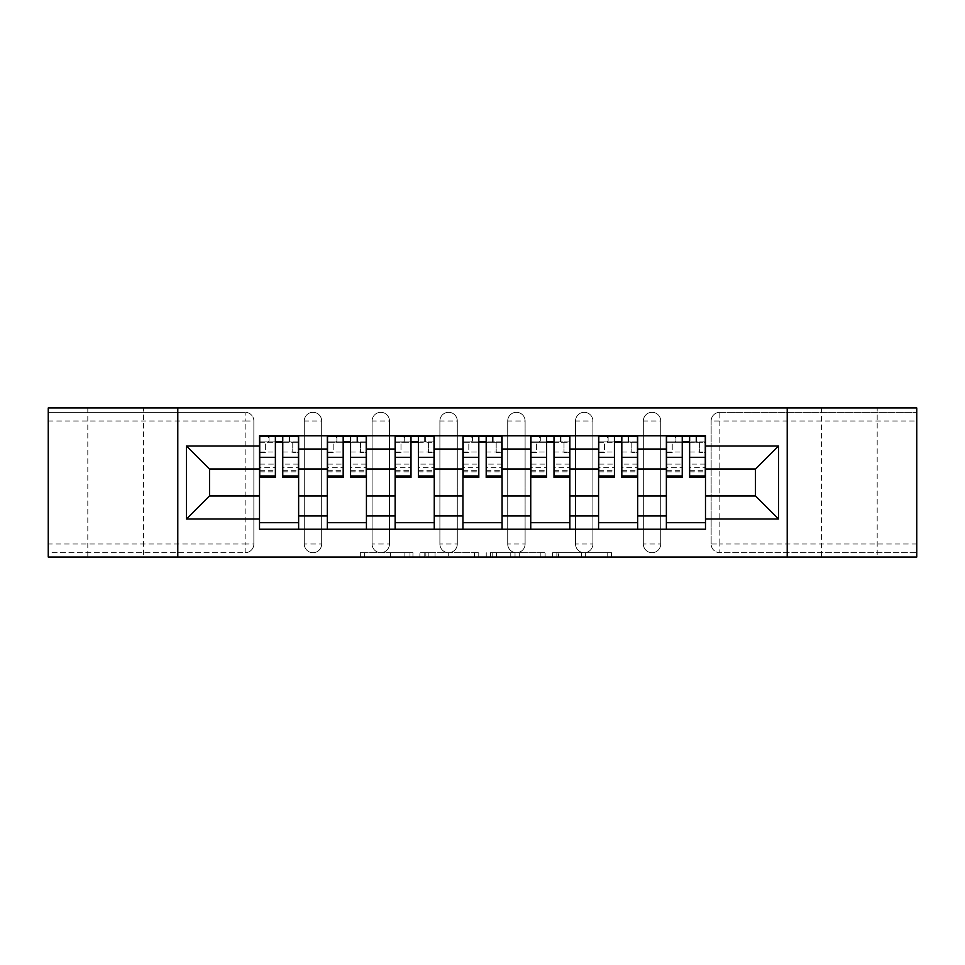 <?xml version="1.0" encoding="UTF-8"?>
<svg xmlns="http://www.w3.org/2000/svg" width="965" height="965" viewBox="0 0 965 965"><rect width="100%" height="100%" fill="white"/><g stroke="black" fill="none" stroke-linecap="round" stroke-linejoin="round"><path stroke-width="0.72" stroke-dasharray="4.83 3.62" d="M412.948 557.046L364.637 557.046L412.948 557.046L412.948 552.704L390.451 552.704L390.451 557.046L390.451 552.704L412.948 552.704L412.948 557.046L412.948 552.704L390.451 552.704L390.451 557.046L390.451 552.704L412.948 552.704L364.637 552.704L412.948 552.704M877.197 407.954L821.553 407.954L877.197 407.954L877.197 557.046L821.553 557.046L877.197 557.046M821.553 407.954L821.553 557.046M143.447 407.954L87.803 407.954L143.447 407.954L143.447 557.046L87.803 557.046L143.447 557.046M87.803 407.954L87.803 557.046M643.329 420.993A8.697 8.697 0 0 1 652.026 412.296A8.697 8.697 0 0 1 660.723 420.993A8.697 8.697 0 0 0 652.026 412.296A8.697 8.697 0 0 0 643.329 420.993L643.329 544.007A8.697 8.697 0 0 0 652.026 552.704A8.697 8.697 0 0 0 660.723 544.007L660.723 420.993A8.697 8.697 0 0 0 652.026 412.296A8.697 8.697 0 0 0 643.329 420.993L643.329 544.007A8.697 8.697 0 0 0 652.026 552.704A8.697 8.697 0 0 0 660.723 544.007L660.723 420.993L643.329 420.993M575.526 420.993A8.697 8.697 0 0 1 584.211 412.296A8.697 8.697 0 0 1 592.908 420.993A8.697 8.697 0 0 0 584.211 412.296A8.697 8.697 0 0 0 575.526 420.993L575.526 544.007A8.697 8.697 0 0 0 584.211 552.704A8.697 8.697 0 0 0 592.908 544.007L592.908 420.993A8.697 8.697 0 0 0 584.211 412.296A8.697 8.697 0 0 0 575.526 420.993L575.526 544.007A8.697 8.697 0 0 0 584.211 552.704A8.697 8.697 0 0 0 592.908 544.007L592.908 420.993L575.526 420.993M507.711 420.993A8.697 8.697 0 0 1 516.408 412.296A8.697 8.697 0 0 1 525.105 420.993A8.697 8.697 0 0 0 516.408 412.296A8.697 8.697 0 0 0 507.711 420.993L507.711 544.007A8.697 8.697 0 0 0 516.408 552.704A8.697 8.697 0 0 0 525.105 544.007L525.105 420.993A8.697 8.697 0 0 0 516.408 412.296A8.697 8.697 0 0 0 507.711 420.993L507.711 544.007A8.697 8.697 0 0 0 516.408 552.704A8.697 8.697 0 0 0 525.105 544.007L525.105 420.993L507.711 420.993M439.895 420.993A8.697 8.697 0 0 1 448.592 412.296A8.697 8.697 0 0 1 457.289 420.993A8.697 8.697 0 0 0 448.592 412.296A8.697 8.697 0 0 0 439.895 420.993L439.895 544.007A8.697 8.697 0 0 0 448.592 552.704A8.697 8.697 0 0 0 457.289 544.007L457.289 420.993A8.697 8.697 0 0 0 448.592 412.296A8.697 8.697 0 0 0 439.895 420.993L439.895 544.007A8.697 8.697 0 0 0 448.592 552.704A8.697 8.697 0 0 0 457.289 544.007L457.289 420.993L439.895 420.993M372.092 420.993A8.697 8.697 0 0 1 380.789 412.296A8.697 8.697 0 0 1 389.474 420.993A8.697 8.697 0 0 0 380.789 412.296A8.697 8.697 0 0 0 372.092 420.993L372.092 544.007A8.697 8.697 0 0 0 380.789 552.704A8.697 8.697 0 0 0 389.474 544.007L389.474 420.993A8.697 8.697 0 0 0 380.789 412.296A8.697 8.697 0 0 0 372.092 420.993L372.092 544.007A8.697 8.697 0 0 0 380.789 552.704A8.697 8.697 0 0 0 389.474 544.007L389.474 420.993L372.092 420.993M304.277 420.993A8.697 8.697 0 0 1 312.974 412.296A8.697 8.697 0 0 1 321.671 420.993A8.697 8.697 0 0 0 312.974 412.296A8.697 8.697 0 0 0 304.277 420.993L304.277 544.007A8.697 8.697 0 0 0 312.974 552.704A8.697 8.697 0 0 0 321.671 544.007L321.671 420.993A8.697 8.697 0 0 0 312.974 412.296A8.697 8.697 0 0 0 304.277 420.993L304.277 544.007A8.697 8.697 0 0 0 312.974 552.704A8.697 8.697 0 0 0 321.671 544.007L321.671 420.993L304.277 420.993M607.19 557.046L556.853 557.046L607.19 557.046L607.19 552.704L585.646 552.704L611.46 552.704L611.46 557.046L611.46 552.704L556.853 552.704L611.46 552.704L611.46 557.046L611.46 552.704L607.19 552.704L607.19 557.046M581.376 557.046L558.554 557.046L581.376 557.046L581.376 552.704L585.646 552.704L581.376 552.704L581.376 557.046L581.376 552.704L558.554 552.704L558.554 557.046L558.554 552.704L581.376 552.704L581.376 557.046M552.583 557.046L556.853 557.046L552.583 557.046L552.583 552.704L556.853 552.704L552.583 552.704L552.583 557.046M360.367 557.046L364.637 557.046L360.367 557.046L360.367 552.704L364.637 552.704L360.367 552.704L360.367 557.046M916.75 544.007L719.842 544.007L719.842 552.704L916.75 552.704L916.75 557.046L48.25 557.046L48.25 552.704L245.158 552.704A8.697 8.697 0 0 0 253.855 544.007L253.855 420.993A8.697 8.697 0 0 0 245.158 412.296A8.697 8.697 0 0 1 253.855 420.993A8.697 8.697 0 0 0 245.158 412.296L48.25 412.296L48.25 407.954L916.75 407.954L916.75 412.296L719.842 412.296A8.697 8.697 0 0 0 711.145 420.993L711.145 544.007A8.697 8.697 0 0 0 719.842 552.704A8.697 8.697 0 0 1 711.145 544.007A8.697 8.697 0 0 0 719.842 552.704L916.75 552.704L916.75 412.296L719.842 412.296A8.697 8.697 0 0 0 711.145 420.993L711.145 544.007L719.842 544.007L719.842 420.993L916.75 420.993M478.761 557.046L474.503 557.046L478.761 557.046L478.761 552.704L478.761 557.046M424.154 557.046L474.503 557.046L419.884 557.046L424.154 557.046L424.154 552.704L478.761 552.704L419.884 552.704L419.884 557.046L419.884 552.704L424.154 552.704L424.154 557.046M490.497 557.046L545.116 557.046L486.239 557.046L490.497 557.046L490.497 552.704L545.116 552.704L545.116 557.046L545.116 552.704L519.303 552.704L519.303 557.046M253.855 544.007L253.855 420.993L245.158 420.993L245.158 544.007L48.25 544.007L48.25 552.704L245.158 552.704A8.697 8.697 0 0 0 253.855 544.007A8.697 8.697 0 0 1 245.158 552.704L245.158 544.007L253.855 544.007M48.25 420.993L245.158 420.993L245.158 412.296L48.25 412.296L48.25 544.007M666.369 435.77L705.487 435.77L705.487 442.296L666.369 442.296L666.369 435.77L637.684 435.77L637.684 442.296L598.565 442.296L598.565 435.77L569.869 435.77L569.869 442.296L530.75 442.296L530.75 435.77L502.065 435.77L502.065 442.296L462.935 442.296L462.935 435.77L434.25 435.77L434.25 442.296L395.131 442.296L395.131 435.77L366.435 435.77L366.435 442.296L327.316 442.296L327.316 435.77L298.631 435.77L298.631 442.296L259.513 442.296L259.513 522.704L298.631 522.704L298.631 442.296M298.631 522.704L298.631 529.23L327.316 529.23L327.316 522.704L366.435 522.704L366.435 442.296M327.316 442.296L327.316 522.704M366.435 522.704L366.435 529.23L395.131 529.23L395.131 522.704L434.25 522.704L434.25 442.296M395.131 442.296L395.131 522.704M434.25 522.704L434.25 529.23L462.935 529.23L462.935 522.704L502.065 522.704L502.065 442.296M462.935 442.296L462.935 522.704M502.065 522.704L502.065 529.23L530.75 529.23L530.75 522.704L569.869 522.704L569.869 442.296M530.75 442.296L530.75 522.704M569.869 522.704L569.869 529.23L598.565 529.23L598.565 522.704L637.684 522.704L637.684 442.296M598.565 442.296L598.565 522.704M637.684 522.704L637.684 529.23L666.369 529.23L666.369 522.704L705.487 522.704L705.487 442.296M666.369 442.296L666.369 522.704M637.684 495.974L666.369 495.974M569.869 495.974L598.565 495.974M502.065 495.974L530.75 495.974M434.25 495.974L462.935 495.974M366.435 495.974L395.131 495.974M298.631 495.974L327.316 495.974M666.369 469.026L637.684 469.026M598.565 469.026L569.869 469.026M530.75 469.026L502.065 469.026M462.935 469.026L434.25 469.026M395.131 469.026L366.435 469.026M327.316 469.026L298.631 469.026M259.513 469.026L209.514 469.026L209.514 495.974L259.513 495.974M177.789 557.046L177.789 407.954M787.211 557.046L787.211 407.954M705.487 495.974L755.486 495.974L755.486 469.026L705.487 469.026M298.631 529.23L259.513 529.23L259.513 522.704M259.513 442.296L259.513 435.77L298.631 435.77M327.316 435.77L366.435 435.77M395.131 435.77L434.25 435.77M462.935 435.77L502.065 435.77M530.75 435.77L569.869 435.77M598.565 435.77L637.684 435.77M705.487 522.704L705.487 529.23L666.369 529.23M637.684 529.23L598.565 529.23M569.869 529.23L530.75 529.23M502.065 529.23L462.935 529.23M434.25 529.23L395.131 529.23M366.435 529.23L327.316 529.23M259.73 442.296L275.375 442.296M282.757 442.296L298.414 442.296M660.723 544.007A8.697 8.697 0 0 1 652.026 552.704A8.697 8.697 0 0 1 643.329 544.007L660.723 544.007M592.908 544.007A8.697 8.697 0 0 1 584.211 552.704A8.697 8.697 0 0 1 575.526 544.007L592.908 544.007M525.105 544.007A8.697 8.697 0 0 1 516.408 552.704A8.697 8.697 0 0 1 507.711 544.007L525.105 544.007M457.289 544.007A8.697 8.697 0 0 1 448.592 552.704A8.697 8.697 0 0 1 439.895 544.007L457.289 544.007M389.474 544.007A8.697 8.697 0 0 1 380.789 552.704A8.697 8.697 0 0 1 372.092 544.007L389.474 544.007M321.671 544.007A8.697 8.697 0 0 1 312.974 552.704A8.697 8.697 0 0 1 304.277 544.007L321.671 544.007M327.533 442.296L343.178 442.296M350.572 442.296L366.218 442.296M395.348 442.296L410.994 442.296M418.388 442.296L434.033 442.296M463.152 442.296L478.809 442.296M486.191 442.296L501.848 442.296M530.967 442.296L546.612 442.296M554.006 442.296L569.652 442.296M598.783 442.296L614.428 442.296M621.822 442.296L637.467 442.296M666.586 442.296L682.243 442.296M689.625 442.296L705.27 442.296M428.846 557.046L435.034 557.046L428.846 557.046L428.846 552.704L425.855 552.704L425.855 557.046L425.855 552.704L435.034 552.704L428.846 552.704L428.846 557.046M435.034 557.046L448.689 557.046L435.034 557.046L435.034 552.704L448.689 552.704L448.689 557.046L448.689 552.704L435.034 552.704L435.034 557.046M490.497 552.704L515.033 552.704L515.033 557.046L515.033 552.704L510.762 552.704L515.033 552.704L515.033 557.046L515.033 552.704L519.303 552.704M492.21 552.704L492.21 557.046L492.21 552.704M486.239 552.704L486.239 557.046L486.239 552.704M289.717 441.861L289.717 436.204L289.066 436.204L289.066 441.861L298.414 441.861L292.757 441.861L292.757 452.73L298.414 452.73L298.414 441.861L298.414 452.73L292.757 452.73L292.757 441.861L298.414 441.861L298.414 477.506M259.73 436.204L259.73 452.73L265.375 452.73L265.375 441.861L259.73 441.861L259.73 452.73L265.375 452.73L265.375 441.861L259.73 441.861L275.375 441.861L275.375 436.204L282.757 436.204L282.757 441.861L298.414 441.861L298.414 436.204M298.414 464.117L282.757 464.117L282.757 471.849L282.757 441.861M282.757 464.117L282.757 467.627L298.414 467.627M282.757 467.627L282.757 477.506M259.73 471.849L275.375 471.849L275.375 464.117L259.73 464.117L259.73 471.849L259.73 441.861L289.066 441.861L289.066 436.204M259.73 451.994L275.375 451.994L275.375 441.861M275.375 451.994L275.375 471.849M275.375 464.117L275.375 477.506M259.73 464.117L259.73 467.627L275.375 467.627M259.73 467.627L259.73 477.506M269.066 436.204L269.066 441.861L269.066 436.204L268.415 436.204L268.415 441.861M357.532 441.861L357.532 436.204L356.881 436.204L356.881 441.861L366.218 441.861L360.572 441.861L360.572 452.73L366.218 452.73L366.218 441.861L366.218 452.73L360.572 452.73L360.572 441.861L366.218 441.861L366.218 477.506M327.533 436.204L327.533 452.73L333.19 452.73L333.19 441.861L327.533 441.861L327.533 452.73L333.19 452.73L333.19 441.861L327.533 441.861L343.178 441.861L343.178 436.204L350.572 436.204L350.572 441.861L366.218 441.861L366.218 436.204M366.218 464.117L350.572 464.117L350.572 471.849L350.572 441.861M350.572 464.117L350.572 467.627L366.218 467.627M350.572 467.627L350.572 477.506M327.533 471.849L343.178 471.849L343.178 464.117L327.533 464.117L327.533 471.849L327.533 441.861L356.881 441.861L356.881 436.204M327.533 451.994L343.178 451.994L343.178 441.861M343.178 451.994L343.178 471.849M343.178 464.117L343.178 477.506M327.533 464.117L327.533 467.627L343.178 467.627M327.533 467.627L327.533 477.506M336.881 436.204L336.881 441.861L336.881 436.204L336.23 436.204L336.23 441.861M425.336 441.861L425.336 436.204L424.684 436.204L424.684 441.861L434.033 441.861L428.388 441.861L428.388 452.73L434.033 452.73L434.033 441.861L434.033 452.73L428.388 452.73L428.388 441.861L434.033 441.861L434.033 477.506M395.348 436.204L395.348 452.73L400.994 452.73L400.994 441.861L395.348 441.861L395.348 452.73L400.994 452.73L400.994 441.861L395.348 441.861L410.994 441.861L410.994 436.204L418.388 436.204L418.388 441.861L434.033 441.861L434.033 436.204M434.033 464.117L418.388 464.117L418.388 471.849L418.388 441.861M418.388 464.117L418.388 467.627L434.033 467.627M418.388 467.627L418.388 477.506M395.348 471.849L410.994 471.849L410.994 464.117L395.348 464.117L395.348 471.849L395.348 441.861L424.684 441.861L424.684 436.204M395.348 451.994L410.994 451.994L410.994 441.861M410.994 451.994L410.994 471.849M410.994 464.117L410.994 477.506M395.348 464.117L395.348 467.627L410.994 467.627M395.348 467.627L395.348 477.506M404.697 436.204L404.697 441.861L404.697 436.204L404.033 436.204L404.033 441.861M493.151 441.861L493.151 436.204L492.5 436.204L492.5 441.861L501.848 441.861L496.191 441.861L496.191 452.73L501.848 452.73L501.848 441.861L501.848 452.73L496.191 452.73L496.191 441.861L501.848 441.861L501.848 477.506M463.152 436.204L463.152 452.73L468.809 452.73L468.809 441.861L463.152 441.861L463.152 452.73L468.809 452.73L468.809 441.861L463.152 441.861L478.809 441.861L478.809 436.204L486.191 436.204L486.191 441.861L501.848 441.861L501.848 436.204M501.848 464.117L486.191 464.117L486.191 471.849L486.191 441.861M486.191 464.117L486.191 467.627L501.848 467.627M486.191 467.627L486.191 477.506M463.152 471.849L478.809 471.849L478.809 464.117L463.152 464.117L463.152 471.849L463.152 441.861L492.5 441.861L492.5 436.204M463.152 451.994L478.809 451.994L478.809 441.861M478.809 451.994L478.809 471.849M478.809 464.117L478.809 477.506M463.152 464.117L463.152 467.627L478.809 467.627M463.152 467.627L463.152 477.506M472.5 436.204L472.5 441.861L472.5 436.204L471.849 436.204L471.849 441.861M560.967 441.861L560.967 436.204L560.303 436.204L560.303 441.861L569.652 441.861L564.006 441.861L564.006 452.73L569.652 452.73L569.652 441.861L569.652 452.73L564.006 452.73L564.006 441.861L569.652 441.861L569.652 477.506M530.967 436.204L530.967 452.73L536.612 452.73L536.612 441.861L530.967 441.861L530.967 452.73L536.612 452.73L536.612 441.861L530.967 441.861L546.612 441.861L546.612 436.204L554.006 436.204L554.006 441.861L569.652 441.861L569.652 436.204M569.652 464.117L554.006 464.117L554.006 471.849L554.006 441.861M554.006 464.117L554.006 467.627L569.652 467.627M554.006 467.627L554.006 477.506M530.967 471.849L546.612 471.849L546.612 464.117L530.967 464.117L530.967 471.849L530.967 441.861L560.303 441.861L560.303 436.204M530.967 451.994L546.612 451.994L546.612 441.861M546.612 451.994L546.612 471.849M546.612 464.117L546.612 477.506M530.967 464.117L530.967 467.627L546.612 467.627M530.967 467.627L530.967 477.506M540.316 436.204L540.316 441.861L540.316 436.204L539.664 436.204L539.664 441.861M628.77 441.861L628.77 436.204L628.119 436.204L628.119 441.861L637.467 441.861L631.81 441.861L631.81 452.73L637.467 452.73L637.467 441.861L637.467 452.73L631.81 452.73L631.81 441.861L637.467 441.861L637.467 477.506M598.783 436.204L598.783 452.73L604.428 452.73L604.428 441.861L598.783 441.861L598.783 452.73L604.428 452.73L604.428 441.861L598.783 441.861L614.428 441.861L614.428 436.204L621.822 436.204L621.822 441.861L637.467 441.861L637.467 436.204M637.467 464.117L621.822 464.117L621.822 471.849L621.822 441.861M621.822 464.117L621.822 467.627L637.467 467.627M621.822 467.627L621.822 477.506M598.783 471.849L614.428 471.849L614.428 464.117L598.783 464.117L598.783 471.849L598.783 441.861L628.119 441.861L628.119 436.204M598.783 451.994L614.428 451.994L614.428 441.861M614.428 451.994L614.428 471.849M614.428 464.117L614.428 477.506M598.783 464.117L598.783 467.627L614.428 467.627M598.783 467.627L598.783 477.506M608.119 436.204L608.119 441.861L608.119 436.204L607.468 436.204L607.468 441.861M696.585 441.861L696.585 436.204L695.934 436.204L695.934 441.861L705.27 441.861L699.625 441.861L699.625 452.73L705.27 452.73L705.27 441.861L705.27 452.73L699.625 452.73L699.625 441.861L705.27 441.861L705.27 477.506M666.586 436.204L666.586 452.73L672.243 452.73L672.243 441.861L666.586 441.861L666.586 452.73L672.243 452.73L672.243 441.861L666.586 441.861L682.243 441.861L682.243 436.204L689.625 436.204L689.625 441.861L705.27 441.861L705.27 436.204M705.27 464.117L689.625 464.117L689.625 471.849L689.625 441.861M689.625 464.117L689.625 467.627L705.27 467.627M689.625 467.627L689.625 477.506M666.586 471.849L682.243 471.849L682.243 464.117L666.586 464.117L666.586 471.849L666.586 441.861L695.934 441.861L695.934 436.204M666.586 451.994L682.243 451.994L682.243 441.861M682.243 451.994L682.243 471.849M682.243 464.117L682.243 477.506M666.586 464.117L666.586 467.627L682.243 467.627M666.586 467.627L666.586 477.506M675.934 436.204L675.934 441.861L675.934 436.204L675.283 436.204L675.283 441.861M409.968 552.704L409.968 557.046L409.968 552.704M719.842 412.296A8.697 8.697 0 0 0 711.145 420.993L719.842 420.993L719.842 412.296M404.094 552.704L404.094 557.046L404.094 552.704M364.637 552.704L364.637 557.046L364.637 552.704M474.503 552.704L474.503 557.046L474.503 552.704M540.846 552.704L540.846 557.046L540.846 552.704M510.762 552.704L510.762 557.046L510.762 552.704M496.468 552.704L496.468 557.046L496.468 552.704M585.646 552.704L585.646 557.046L585.646 552.704M556.853 552.704L556.853 557.046L556.853 552.704M282.757 451.994L298.414 451.994M282.757 470.679L298.414 470.679M259.73 470.679L275.375 470.679M350.572 451.994L366.218 451.994M350.572 470.679L366.218 470.679M327.533 470.679L343.178 470.679M418.388 451.994L434.033 451.994M418.388 470.679L434.033 470.679M395.348 470.679L410.994 470.679M486.191 451.994L501.848 451.994M486.191 470.679L501.848 470.679M463.152 470.679L478.809 470.679M554.006 451.994L569.652 451.994M554.006 470.679L569.652 470.679M530.967 470.679L546.612 470.679M621.822 451.994L637.467 451.994M621.822 470.679L637.467 470.679M598.783 470.679L614.428 470.679M689.625 451.994L705.27 451.994M689.625 470.679L705.27 470.679M666.586 470.679L682.243 470.679M282.757 471.849L298.414 471.849M350.572 471.849L366.218 471.849M418.388 471.849L434.033 471.849M486.191 471.849L501.848 471.849M554.006 471.849L569.652 471.849M621.822 471.849L637.467 471.849M689.625 471.849L705.27 471.849"/><path stroke-width="1.45" d="M787.211 557.046L916.75 557.046L916.75 407.954L48.25 407.954L48.25 557.046L787.211 557.046L787.211 407.954M327.316 529.23L327.316 449.027L298.631 449.027L298.631 529.23M298.631 449.027L298.631 435.77M327.316 449.027L327.316 435.77M366.435 435.77L366.435 529.23M395.131 529.23L395.131 435.77M434.25 435.77L434.25 529.23M462.935 529.23L462.935 435.77M502.065 435.77L502.065 529.23M530.75 529.23L530.75 435.77M569.869 435.77L569.869 529.23M598.565 529.23L598.565 435.77M637.684 435.77L637.684 529.23M666.369 529.23L666.369 435.77M666.369 495.974L637.684 495.974M598.565 495.974L569.869 495.974M530.75 495.974L502.065 495.974M462.935 495.974L434.25 495.974M395.131 495.974L366.435 495.974M327.316 495.974L298.631 495.974M666.369 469.026L637.684 469.026M598.565 469.026L569.869 469.026M530.75 469.026L502.065 469.026M462.935 469.026L434.25 469.026M395.131 469.026L366.435 469.026M327.316 469.026L298.631 469.026M209.514 495.974L259.513 495.974L259.513 469.026L209.514 469.026L209.514 495.974L186.474 519.013L186.474 445.987L259.513 445.987L259.513 469.026M705.487 469.026L705.487 495.974L755.486 495.974L755.486 469.026L705.487 469.026L705.487 435.77L259.513 435.77L259.513 445.987M705.487 445.987L778.526 445.987L778.526 519.013L705.487 519.013L705.487 495.974M259.513 495.974L259.513 529.23L705.487 529.23L705.487 519.013M259.513 519.013L186.474 519.013M177.789 557.046L177.789 407.954M298.631 522.704L259.513 522.704M275.375 442.296L282.757 442.296M366.435 522.704L327.316 522.704M343.178 442.296L350.572 442.296M434.25 522.704L395.131 522.704M410.994 442.296L418.388 442.296M502.065 522.704L462.935 522.704M478.809 442.296L486.191 442.296M569.869 522.704L530.75 522.704M546.612 442.296L554.006 442.296M637.684 522.704L598.565 522.704M614.428 442.296L621.822 442.296M705.487 522.704L666.369 522.704M682.243 442.296L689.625 442.296M186.474 445.987L209.514 469.026M755.486 495.974L778.526 519.013M755.486 469.026L778.526 445.987M282.757 475.998L298.414 475.998L298.414 477.506L282.757 477.506L282.757 436.204L298.414 436.204L289.717 436.204M298.414 475.998L298.414 436.204M275.375 441.861L282.757 441.861M268.415 436.204L259.73 436.204L259.73 477.506L275.375 477.506L275.375 436.204L269.066 436.204M259.73 436.204L289.066 436.204M350.572 475.998L366.218 475.998L366.218 477.506L350.572 477.506L350.572 436.204L366.218 436.204L357.532 436.204M366.218 475.998L366.218 436.204M343.178 441.861L350.572 441.861M336.23 436.204L327.533 436.204L327.533 477.506L343.178 477.506L343.178 436.204L336.881 436.204M327.533 436.204L356.881 436.204M418.388 475.998L434.033 475.998L434.033 477.506L418.388 477.506L418.388 436.204L434.033 436.204L425.336 436.204M434.033 475.998L434.033 436.204M410.994 441.861L418.388 441.861M404.033 436.204L395.348 436.204L395.348 477.506L410.994 477.506L410.994 436.204L404.697 436.204M395.348 436.204L424.684 436.204M486.191 475.998L501.848 475.998L501.848 477.506L486.191 477.506L486.191 436.204L501.848 436.204L493.151 436.204M501.848 475.998L501.848 436.204M478.809 441.861L486.191 441.861M471.849 436.204L463.152 436.204L463.152 477.506L478.809 477.506L478.809 436.204L472.5 436.204M463.152 436.204L492.5 436.204M554.006 475.998L569.652 475.998L569.652 477.506L554.006 477.506L554.006 436.204L569.652 436.204L560.967 436.204M569.652 475.998L569.652 436.204M546.612 441.861L554.006 441.861M539.664 436.204L530.967 436.204L530.967 477.506L546.612 477.506L546.612 436.204L540.316 436.204M530.967 436.204L560.303 436.204M621.822 475.998L637.467 475.998L637.467 477.506L621.822 477.506L621.822 436.204L637.467 436.204L628.77 436.204M637.467 475.998L637.467 436.204M614.428 441.861L621.822 441.861M607.468 436.204L598.783 436.204L598.783 477.506L614.428 477.506L614.428 436.204L608.119 436.204M598.783 436.204L628.119 436.204M689.625 475.998L705.27 475.998L705.27 477.506L689.625 477.506L689.625 436.204L705.27 436.204L696.585 436.204M705.27 475.998L705.27 436.204M682.243 441.861L689.625 441.861M675.283 436.204L666.586 436.204L666.586 477.506L682.243 477.506L682.243 436.204L675.934 436.204M666.586 436.204L695.934 436.204M598.565 449.027L569.869 449.027M530.75 449.027L502.065 449.027M462.935 449.027L434.25 449.027M395.131 449.027L366.435 449.027M666.369 449.027L637.684 449.027M598.565 515.973L569.869 515.973M530.75 515.973L502.065 515.973M462.935 515.973L434.25 515.973M395.131 515.973L366.435 515.973M327.316 515.973L298.631 515.973M666.369 515.973L637.684 515.973M282.757 457.314L298.414 457.314M259.73 475.998L275.375 475.998M259.73 457.314L275.375 457.314M350.572 457.314L366.218 457.314M327.533 475.998L343.178 475.998M327.533 457.314L343.178 457.314M418.388 457.314L434.033 457.314M395.348 475.998L410.994 475.998M395.348 457.314L410.994 457.314M486.191 457.314L501.848 457.314M463.152 475.998L478.809 475.998M463.152 457.314L478.809 457.314M554.006 457.314L569.652 457.314M530.967 475.998L546.612 475.998M530.967 457.314L546.612 457.314M621.822 457.314L637.467 457.314M598.783 475.998L614.428 475.998M598.783 457.314L614.428 457.314M689.625 457.314L705.27 457.314M666.586 475.998L682.243 475.998M666.586 457.314L682.243 457.314"/></g></svg>
